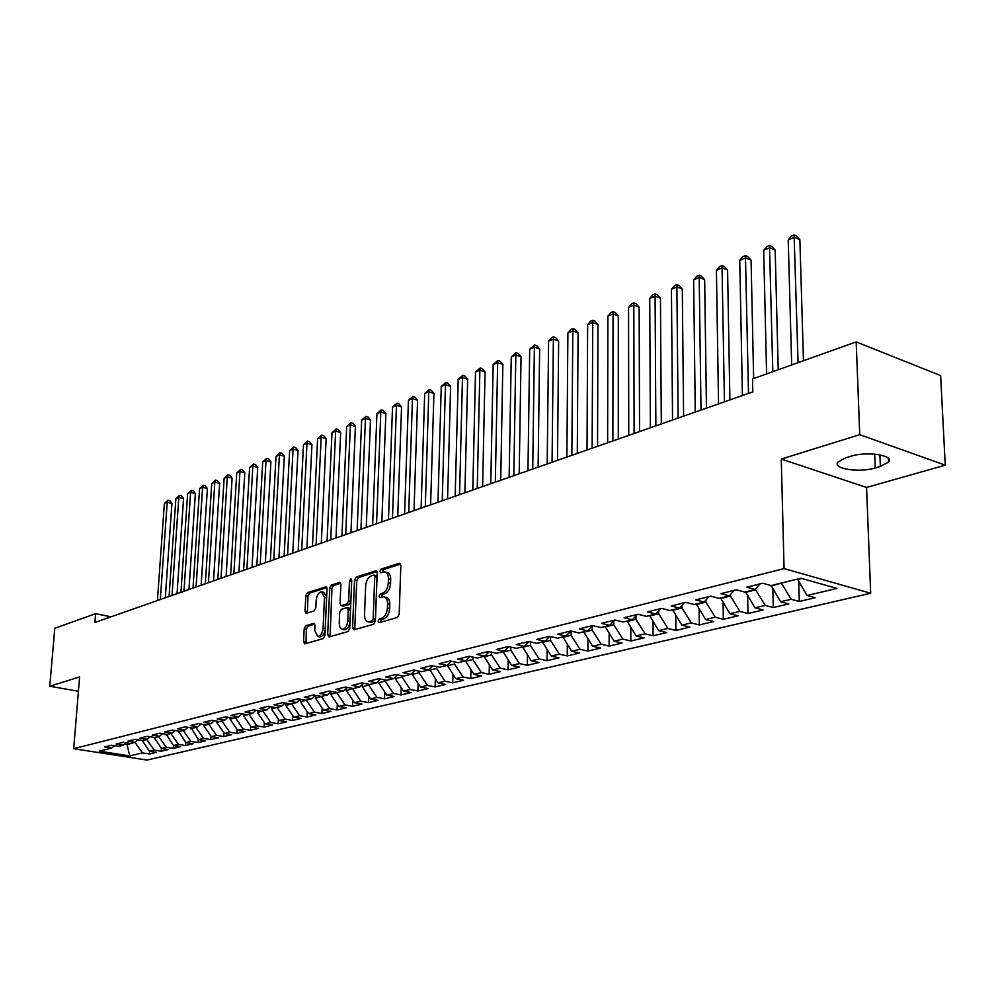 <?xml version="1.0" encoding="UTF-8"?>
<svg xmlns="http://www.w3.org/2000/svg" width="995" height="995" viewBox="0 0 995 995"><rect width="100%" height="100%" fill="white"/><g stroke="black" fill="none" stroke-linecap="round" stroke-linejoin="round"><path stroke-width="1.49" d="M378.1 621.091L379.207 622.646L397.353 617.472L399.182 614.251L400.836 565.434L399.206 563.282L381.185 569.053L379.953 571.292L380.774 572.809L384.617 571.876C387.154 572.336 388.436 574.675 388.46 578.891L388.311 582.921C387.801 588.232 385.886 591.639 382.59 593.157L380.277 593.866L379.033 596.092L379.879 597.647L383.647 596.776C386.222 597.236 387.528 599.612 387.565 603.915L387.416 607.97C386.893 613.318 384.978 616.726 381.67 618.206L379.344 618.865L378.1 621.091M384.605 596.988L385.898 597.286C388.473 597.746 389.779 600.134 389.816 604.425L389.667 608.48C389.144 613.828 387.242 617.236 383.921 618.703L381.595 619.363L380.413 622.31M400.624 564.103L383.423 569.588L382.217 572.399M385.6 572.113L386.856 572.411C389.393 572.871 390.674 575.209 390.699 579.426L390.562 583.443C390.04 588.754 388.137 592.162 384.829 593.679L382.515 594.388L381.321 597.261M305.838 625.693L304.196 628.716L303.562 641.688L304.669 643.864L323.226 638.616L324.917 635.556L327.019 588.916L325.925 586.789L307.43 592.647L305.801 595.669L305.042 611.191L306.112 613.318L314.171 610.918L315.825 607.87L316.199 600.109C316.833 595.097 318.624 592.348 321.559 591.838L324.482 597.522L323.089 628.181C322.455 633.193 320.676 635.954 317.753 636.452L314.768 630.619L315.005 625.519L313.91 623.355L305.838 625.693L308.04 626.166L306.385 629.176L305.975 643.541M94.873 622.484L752.792 391.893L752.518 378.946L856.185 341.894L859.742 434.678L781.262 459.056L784.072 568.593L73.692 748.7L79.6 676.973L49.75 686.251L54.787 628.28L95.582 613.691L94.873 622.484M352.578 627.621L354.096 629.81L373.622 624.251L375.401 621.067L377.204 572.946L376.023 570.782L356.247 577.025L354.519 580.16L352.578 627.621L354.805 628.106L355.041 629.549M348.001 631.551L329.121 636.937L327.666 634.773L329.755 588.045L331.447 584.96L339.768 582.373L340.887 584.5L340.066 603.505L341.198 605.669L346.919 604.002L348.636 600.88L349.469 580.993L350.937 578.779L351.733 580.284L349.73 628.442L348.001 631.551M784.072 568.593L870.675 593.244L146.961 760.056L73.692 748.7M127.223 742.942L127.099 744.608L135.208 742.27L130.432 743.452L123.206 742.307L116.141 744.061L123.355 745.205L118.679 746.35L111.477 745.218L104.55 746.946L111.726 748.066L114.4 745.678M137.969 739.782L135.196 742.282L127.957 741.126L135.146 739.335L142.409 740.504L147.272 739.31L139.984 738.128L147.31 736.312L154.611 737.494L159.561 736.275L152.235 735.081L159.71 733.228L167.048 734.434L172.098 733.191L164.735 731.972L172.346 730.081L179.722 731.313L184.871 730.044L177.471 728.813L185.219 726.872L192.644 728.129L197.881 726.835L190.443 725.579L198.366 723.614L205.816 724.882L211.164 723.564L203.689 722.283L211.761 720.28L219.261 721.574L224.708 720.231L217.196 718.925L225.417 716.885L232.954 718.191L238.514 716.823L230.964 715.504L239.36 713.415L246.934 714.746L252.606 713.353L245.019 712.01L253.588 709.87L261.2 711.238L266.996 709.808L259.359 708.44L268.115 706.263L275.764 707.644L281.672 706.189L274.011 704.796L282.941 702.569L290.627 703.987L296.659 702.495L288.948 701.077L298.077 698.813L305.801 700.244L311.957 698.726L304.221 697.284L313.537 694.97L321.298 696.425L327.591 694.871L319.818 693.403L329.333 691.04L337.131 692.52L343.561 690.94L335.738 689.436L345.464 687.023L353.3 688.54L359.879 686.923L352.019 685.393L361.956 682.918L369.841 684.473L376.545 682.819L368.66 681.252L378.821 678.727L386.732 680.306L393.597 678.615L385.674 677.023L396.06 674.436L404.007 676.04L411.034 674.311L403.062 672.695L413.696 670.058L421.681 671.687L428.857 669.921L420.86 668.267L431.73 665.568L439.753 667.235L447.103 665.431L439.069 663.74L450.2 660.979L458.26 662.682L465.772 660.829L457.7 659.113L469.093 656.277L477.19 658.018L484.888 656.115L476.779 654.362L488.445 651.464L496.567 653.242L504.453 651.302L496.306 649.511L508.258 646.539L516.417 648.354L524.489 646.364L516.318 644.524L528.556 641.489L536.753 643.342L545.024 641.302L536.815 639.437L549.352 636.315L557.586 638.205L566.055 636.116L557.822 634.201L570.682 631.004L578.941 632.944L587.635 630.805L579.364 628.852L592.547 625.569L600.831 627.546L609.748 625.345L601.453 623.355L614.972 619.997L623.293 622.012L632.434 619.761L624.114 617.721L637.994 614.263L646.327 616.34L655.717 614.027L647.359 611.937L661.613 608.393L669.971 610.507L679.61 608.132L671.227 606.005L685.866 602.361L694.249 604.525L704.149 602.087L695.741 599.898L710.766 596.167L719.186 598.381L729.347 595.881L720.927 593.642L736.362 589.799L744.795 592.075L755.242 589.5L746.797 587.199L762.668 583.257L771.125 585.582L800.938 578.244L836.957 588.406L807.082 595.483L797.468 579.09M798.724 581.64L799.271 601.465L815.203 597.721L807.082 595.483M799.271 601.465L791.149 599.251L780.677 601.739L771.15 585.582M772.841 588.829L773.289 607.559L788.799 603.928L780.677 601.739M773.289 607.559L765.18 605.408L754.994 607.821L745.529 591.888M747.631 595.794L747.979 613.505L763.09 609.96L754.994 607.821M747.979 613.505L739.894 611.39L729.969 613.753L720.591 598.032M723.067 602.535L723.34 619.288L738.054 615.83L729.969 613.753M723.34 619.288L715.268 617.223L705.604 619.524L696.289 604.027M699.124 609.064L699.323 624.922L713.651 621.552L705.604 619.524M699.323 624.922L691.276 622.907L681.849 625.146L672.62 609.86M675.779 615.395L675.916 630.42L689.883 627.136L681.849 625.146M675.916 630.42L667.894 628.454L658.702 630.631L649.548 615.544M653.018 621.552L653.093 635.768L666.712 632.571L658.702 630.631M653.093 635.768L645.096 633.852L636.128 635.967L627.049 621.091M630.805 627.522L630.83 640.991L644.126 637.882L636.128 635.967M630.83 640.991L622.858 639.113L614.114 641.19L605.109 626.489M609.139 633.317L609.114 646.091L622.086 643.056L614.114 641.19M609.114 646.091L601.167 644.25L592.634 646.277L583.692 631.775M587.983 638.952L587.921 651.066L600.582 648.093L592.634 646.277M587.921 651.066L579.998 649.262L571.677 651.24L562.809 636.912M567.324 644.437L567.237 655.929L579.587 653.031L571.677 651.24M567.237 655.929L559.339 654.163L551.205 656.078L542.412 641.949M547.15 649.76L547.026 660.668L559.09 657.832L551.205 656.078M547.026 660.668L539.166 658.939L531.231 660.817L522.487 646.85M527.437 654.959L527.3 665.294L539.079 662.533L531.231 660.817M527.3 665.294L519.465 663.603L511.704 665.444L503.035 651.65M508.184 660.008L508.01 669.822L519.527 667.123L511.704 665.444M508.01 669.822L500.211 668.167L492.637 669.958L484.03 656.327M489.353 664.934L489.167 674.249L500.423 671.613L492.637 669.958M489.167 674.249L481.393 672.62L473.993 674.374L465.461 660.904M470.958 669.722L470.747 678.578L481.754 675.991L473.993 674.374M470.747 678.578L463.011 676.973L455.772 678.689L447.302 665.22M452.949 674.411L452.737 682.794L463.496 680.269L455.772 678.689M452.737 682.794L445.026 681.227L437.949 682.906L429.566 669.212M435.35 678.963L435.126 686.936L445.648 684.461L437.949 682.906M435.126 686.936L427.452 685.393L420.524 687.035L412.179 674.436L412.216 673.13M418.124 683.416L417.888 690.978L428.186 688.565L420.524 687.035M417.888 690.978L410.251 689.473L403.472 691.077L395.189 678.615L395.239 676.973M401.271 687.756L401.035 694.933L411.109 692.57L403.472 691.077M401.035 694.933L393.423 693.453L386.794 695.02L378.56 682.707L378.635 680.754M384.767 691.998L384.53 698.813L394.393 696.5L386.794 695.02M384.53 698.813L376.943 697.358L370.463 698.888L362.292 686.712L362.379 684.461M368.623 696.139L368.374 702.607L378.025 700.331L370.463 698.888M368.374 702.607L360.824 701.176L354.469 702.681L346.372 690.629L346.471 688.105M352.802 700.194L352.553 706.313L362.006 704.099L354.469 702.681M352.553 706.313L345.041 704.908L338.822 706.388L330.775 694.473L330.9 691.674M337.305 704.149L337.056 709.957L346.31 707.781L338.822 706.388M337.056 709.957L329.581 708.577L323.487 710.02L315.502 698.229L315.626 695.356M322.131 708.017L321.882 713.514L330.949 711.388L323.487 710.02M321.882 713.514L314.432 712.159L308.462 713.577L300.54 701.91L300.664 699.286M307.256 711.786L307.007 717.009L315.888 714.92L308.462 713.577M307.007 717.009L299.594 715.679L293.749 717.059L285.876 705.517L286 703.142M292.679 715.492L292.43 720.43L301.137 718.378L293.749 717.059M292.43 720.43L285.055 719.111L279.321 720.479L271.511 709.062L271.623 706.898M278.389 719.099L278.14 723.775L286.684 721.773L279.321 720.479M278.14 723.775L270.802 722.494L265.18 723.825L257.431 712.519L257.531 710.579M264.371 722.644L264.135 727.071L272.506 725.106L265.18 723.825M264.135 727.071L256.834 725.803L251.325 727.109L243.626 715.927L243.725 714.186M250.641 726.114L250.404 730.293L258.613 728.365L251.325 727.109M250.404 730.293L243.141 729.049L237.73 730.33L230.081 719.261L230.181 717.706M237.158 729.497L236.934 733.452L244.981 731.561L237.73 730.33M236.934 733.452L229.696 732.233L224.397 733.477L216.81 722.519L216.885 721.164M223.937 732.83L223.713 736.549L231.611 734.696L224.397 733.477M223.713 736.549L216.524 735.342L211.326 736.586L203.776 725.728L203.851 724.547M210.977 736.076L210.753 739.596L218.502 737.78L211.326 736.586M210.753 739.596L203.589 738.414L198.49 739.621L191.065 727.867M198.241 739.273L198.03 742.581L205.642 740.802L198.49 739.621M198.03 742.581L190.903 741.412L185.891 742.606L178.515 731.114M185.754 742.394L185.543 745.516L193.005 743.762L185.891 742.606M185.543 745.516L178.453 744.36L173.54 745.529L166.202 734.298M173.478 745.454L173.279 748.389L180.617 746.673L173.54 745.529M173.279 748.389L166.227 747.257L161.401 748.402L154.101 737.419M161.439 748.414L161.252 751.213L168.441 749.533L161.401 748.402M161.252 751.213L154.225 750.106L149.486 751.225L142.235 740.479M149.623 751.25L149.424 753.986L156.501 752.332L149.486 751.225M149.424 753.986L142.447 752.892L129.723 755.901L99.177 751.163L111.726 748.066M123.355 745.205L126.066 742.755M142.447 752.892L135.183 742.618M129.723 755.901L127.099 744.608L124.487 744.185M142.198 740.889L146.949 739.385M154.225 750.106L146.924 739.72M147.272 739.31L150.083 736.76M154.063 737.967L158.901 736.449M166.227 747.257L158.877 736.785M159.561 736.275L162.421 733.676M166.153 734.994L171.065 733.439M178.453 744.36L171.041 733.788M172.098 733.191L175.008 730.529M178.453 731.959L183.466 730.392M190.903 741.412L183.453 730.74M184.871 730.044L187.831 727.32M191.003 728.875L196.102 727.27M203.589 738.414L196.077 727.631M197.881 726.835L200.915 724.049M203.776 725.728L208.987 724.099M216.524 735.342L208.962 724.459M211.164 723.564L214.248 720.703M216.81 722.519L222.109 720.865M229.696 732.233L222.084 721.226M224.708 720.231L227.843 717.308M230.081 719.261L235.492 717.569M243.141 729.049L235.467 717.93M238.514 716.823L241.723 713.825M243.626 715.927L249.136 714.211M256.834 725.803L249.111 714.572M252.606 713.353L255.877 710.281M257.431 712.519L263.053 710.778M270.802 722.494L263.028 711.151M266.996 709.808L270.317 706.661M271.511 709.062L277.244 707.283M285.055 719.111L277.219 707.656M281.672 706.189L285.055 702.967M285.876 705.517L291.722 703.714M299.594 715.679L291.709 704.087M296.659 702.495L300.117 699.186M300.54 701.91L306.497 700.07M314.432 712.159L306.485 700.455M311.957 698.726L315.49 695.331M315.502 698.229L321.584 696.351M329.581 708.577L321.572 696.736M327.591 694.871L331.186 691.388M330.775 694.473L336.994 692.495M345.041 704.908L336.969 692.943M343.561 690.94L347.23 687.358M346.372 690.629L352.728 688.428M360.824 701.176L352.703 689.075M359.879 686.923L363.623 683.242M362.292 686.712L368.759 685.12L368.797 684.261M376.943 697.358L368.759 685.12M376.545 682.819L380.376 679.038M378.56 682.707L385.164 681.077L385.202 679.995M393.423 693.453L385.164 681.077M393.597 678.615L397.502 674.734M395.189 678.615L401.93 676.948L401.98 675.63M410.251 689.473L401.93 676.948M411.034 674.311L415.014 670.319M412.179 674.436L419.069 672.732L419.119 671.165M427.452 685.393L419.069 672.732M428.857 669.921L432.924 665.817M429.541 670.157L436.594 668.429L436.643 666.588M445.026 681.227L436.594 668.429M447.103 665.431L451.257 661.202M447.29 665.792L454.504 664.013L454.566 661.899M463.011 676.973L454.504 664.013M465.772 660.829L470.013 656.476M465.449 661.314L472.824 659.498L472.886 657.086M481.393 672.62L472.824 659.498M484.888 656.115L489.217 651.638M484.03 656.75L491.58 654.884L491.629 652.16M500.211 668.167L491.58 654.884M504.453 651.302L508.88 646.675M503.035 652.073L510.758 650.17L510.808 647.098M519.465 663.603L510.758 650.17M524.489 646.364L529.017 641.588M522.487 647.285L530.397 645.332L530.447 641.912M539.166 658.939L530.397 645.332M545.024 641.302L549.65 636.377M542.399 642.372L550.509 640.382L550.546 636.589M559.339 654.163L550.509 640.382M566.055 636.116L570.794 631.029M562.797 637.36L571.093 635.308L571.13 631.116M579.998 649.262L571.093 635.308M587.635 630.805L592.423 625.594M583.692 632.211L592.199 630.121L592.212 625.83M601.167 644.25L592.199 630.121M609.748 625.345L614.537 620.096M605.109 626.937L613.815 624.798L613.815 620.892M622.858 639.113L613.815 624.798M632.434 619.761L637.223 614.462M627.049 621.539L635.979 619.338L635.967 615.843M645.096 633.852L635.979 619.338M655.717 614.027L660.493 608.666M649.548 616.004L658.702 613.753L658.69 610.694M667.894 628.454L658.702 613.753M679.61 608.132L684.373 602.734M672.62 610.321L682.023 608.007L681.998 605.433M691.276 622.907L682.023 608.007M704.149 602.087L708.9 596.627M696.301 604.5L705.94 602.124L705.915 600.06M715.268 617.223L705.94 602.124M729.347 595.881L734.086 590.371M720.591 598.517L730.492 596.08L730.467 594.575M739.894 611.39L730.492 596.08M755.242 589.5L759.956 583.928M745.541 592.373L755.702 589.873L755.69 588.978M765.18 605.408L755.702 589.873M771.162 586.067L781.585 583.008M791.149 599.251L781.597 583.493M111.042 616.825L95.582 613.691M49.75 686.251L78.431 691.264M781.262 459.056L866.558 487.463L945.25 465.162L859.742 434.678M945.25 465.162L940.623 375.575L856.185 341.894M866.558 487.463L870.675 593.244M797.48 579.587L801.883 578.505M880.364 466.456L888.572 462.053C894.604 455.324 866.832 451.009 850.824 456.257L845.713 457.799L837.877 462.115C832.168 468.819 859.307 472.998 875.252 467.948L880.364 466.456L879.891 454.852M377.005 571.64L358.461 577.548L356.745 580.682L354.805 628.106M371.919 621.004L373.162 618.79L374.767 576.602L373.933 575.085L371.259 575.881C368.038 577.411 366.172 580.781 365.65 586.005L364.531 614.686C364.543 618.977 365.824 621.365 368.374 621.838L371.919 621.004L374.17 621.502L375.413 619.288L373.162 618.79M374.145 575.135L376.172 575.62L376.993 577.137L375.413 619.288M369.742 622.136L371.744 622.198L369.506 621.701M374.17 621.502L371.744 622.198M340.713 583.219L333.636 585.47L331.957 588.542L330.104 636.663M343.151 606.117L349.146 604.5L350.837 601.676M339.208 623.343L339.967 627.484L342.305 629.238C345.352 628.74 347.18 625.93 347.802 620.83L348.262 609.823L346.77 607.671L341.397 609.301L339.681 612.398L339.208 623.343M343.847 629.574L344.531 629.723C347.429 629.3 349.257 626.651 350.004 621.788M350.489 610.034L349.332 608.132L347.379 607.696M314.806 624.151L308.04 626.166M319.32 636.775L319.955 636.912C322.504 636.613 324.246 634.3 325.166 629.959M326.671 596.776L323.761 592.336L322.243 591.988M326.858 587.635L309.619 593.132L307.977 596.154L307.405 612.982M803.462 360.737L799.868 239.646L794.445 237.295L788.214 239.932L791.684 364.941M798.065 362.665L794.097 234.944L796.261 235.89L799.868 239.646M788.214 239.932L791.597 236.002L794.097 234.944M778.227 369.754L775.167 250.031L769.757 247.73L763.675 250.292L766.61 373.909M772.816 371.695L769.458 245.392L771.622 246.312L775.167 250.031M763.675 250.292L767.033 246.412L769.458 245.392M753.638 378.548L751.076 260.143L745.678 257.904L739.745 260.404L742.419 395.525M748.489 393.398L745.442 255.566L747.593 256.461L751.076 260.143M739.745 260.404L743.066 256.573L745.442 255.566M729.882 399.915L727.581 270.018L722.196 267.817L716.412 270.267L718.539 403.895M724.447 401.831L722.009 265.491L724.161 266.374L727.581 270.018M716.412 270.267L719.696 266.473L722.009 265.491M706.462 408.137L704.659 279.645L699.286 277.493L693.639 279.881L695.256 412.054M701.015 410.039L699.162 275.18L701.301 276.038L704.659 279.645M693.639 279.881L696.898 276.137L699.162 275.18M683.602 416.146L682.296 289.048L676.923 286.946L671.426 289.271L672.545 420.014M678.167 418.049L676.849 284.632L679 285.466L682.296 289.048M671.426 289.271L674.647 285.565L676.849 284.632M661.302 423.957L660.456 298.214L655.108 296.162L649.735 298.425L650.382 427.788M655.867 425.86L655.083 293.848L657.222 294.682L660.456 298.214M649.735 298.425L652.931 294.769L655.083 293.848M639.549 431.581L639.138 307.169L633.803 305.154L628.554 307.38L628.753 435.362M634.113 433.484L633.815 302.866L635.954 303.674L639.138 307.169M628.554 307.38L631.713 303.749L633.815 302.866M618.293 439.031L618.305 315.912L612.995 313.947L607.87 316.111L607.634 442.763M612.87 440.934L613.057 311.659L615.171 312.455L618.305 315.912M607.87 316.111L611.005 312.529L613.057 311.659M597.547 446.307L597.958 324.469L592.659 322.542L587.647 324.656L587.025 449.989M592.124 448.198L592.759 320.253L594.886 321.037L597.958 324.469M587.647 324.656L590.756 321.111L592.759 320.253M577.287 453.409L578.083 332.815L572.797 330.937L567.896 333.002L566.876 457.053M571.864 455.3L572.797 330.937L572.933 328.661L575.048 329.42L578.083 332.815M567.896 333.002L570.981 329.494L572.933 328.661M557.486 460.349L558.643 340.987L553.369 339.133L548.593 341.161L547.2 463.956M552.076 462.24L553.369 339.133L553.556 336.87L555.658 337.616L558.643 340.987M548.593 341.161L551.64 337.678L553.556 336.87M538.133 467.128L539.638 348.971L534.39 347.155L529.701 349.133L527.959 470.697M532.735 469.018L534.39 347.155L534.601 344.904L536.703 345.626L539.638 348.971M529.701 349.133L534.601 344.904M519.203 473.757L521.044 356.77L515.82 355.004L511.243 356.931L509.154 477.289M513.818 475.647L515.82 355.004L516.069 352.752L518.159 353.461L521.044 356.77M511.243 356.931L516.069 352.752M500.709 480.249L502.861 364.406L497.649 362.678L493.172 364.568L490.771 483.732M495.323 482.127L497.649 362.678L497.935 360.439L500.025 361.135L502.861 364.406M493.172 364.568L497.935 360.439M482.612 486.592L485.075 371.881L479.876 370.177L475.498 372.03L472.787 490.037M477.239 488.47L479.876 370.177L480.199 367.951L482.264 368.635L485.075 371.881M475.498 372.03L480.199 367.951M464.901 492.799L467.662 379.207L462.488 377.528L458.197 379.344L455.188 496.206M459.553 494.677L462.488 377.528L462.837 375.314L464.901 375.986L467.662 379.207M458.197 379.344L462.837 375.314M447.576 498.868L450.611 386.358L445.462 384.717L441.258 386.495L437.974 502.239M442.24 500.734L445.462 384.717L445.835 382.515L447.887 383.174L450.611 386.358M441.258 386.495L445.835 382.515M430.624 504.813L433.919 393.373L428.795 391.769L424.678 393.498L421.121 508.146M425.3 506.679L428.795 391.769L429.193 389.567L431.245 390.214L433.919 393.373M424.678 393.498L429.193 389.567M414.019 510.634L417.564 400.239L412.465 398.659L408.435 400.363L404.617 513.93M408.709 512.487L412.465 398.659L412.888 396.47L414.927 397.104L417.564 400.239M408.435 400.363L412.888 396.47M397.764 516.33L401.557 406.967L396.47 405.413L392.527 407.079L388.46 519.589M392.465 518.184L396.47 405.413L396.918 403.236L398.958 403.858L401.557 406.967M392.527 407.079L396.918 403.236M381.844 521.902L385.861 413.559L380.799 412.042L376.931 413.671L372.64 525.136M376.558 523.756L380.799 412.042L381.272 409.865L383.299 410.475L385.861 413.559M376.931 413.671L381.272 409.865M366.247 527.375L370.488 420.014L365.451 418.522L361.658 420.126L357.13 530.571M360.974 529.216L365.451 418.522L365.949 416.37L367.963 416.967L370.488 420.014M361.658 420.126L365.949 416.37M350.961 532.735L355.414 426.345L350.389 424.877L346.683 426.457L341.944 535.895M345.713 534.576L350.389 424.877L350.912 422.738L352.926 423.323L355.414 426.345M346.683 426.457L350.912 422.738M335.987 537.984L340.638 432.551L335.638 431.109L331.994 432.651L327.056 541.106M330.75 539.812L335.638 431.109L336.186 428.982L338.176 429.554L340.638 432.551M331.994 432.651L336.186 428.982M321.298 543.133L326.149 438.646L321.174 437.228L317.604 438.733L312.455 546.23M316.087 544.962L321.174 437.228L321.733 435.101L323.723 435.661L326.149 438.646M317.604 438.733L321.733 435.101M306.895 548.17L311.945 444.616L306.982 443.223L303.475 444.703L298.152 551.242M301.709 549.999L306.982 443.223L307.567 441.108L309.544 441.656L311.945 444.616M303.475 444.703L307.567 441.108M292.779 553.12L298.002 450.461L293.065 449.093L289.632 450.548L284.122 556.155M287.605 554.936L293.065 449.093L293.662 446.991L295.639 447.539L298.002 450.461M289.632 450.548L293.662 446.991M278.936 557.971L284.321 456.207L279.408 454.864L276.038 456.295L270.354 560.981M273.774 559.787L279.408 454.864L280.03 452.775L281.995 453.31L284.321 456.207M276.038 456.295L280.03 452.775M265.354 562.735L270.901 461.854L266.013 460.523L262.705 461.929L256.859 565.72M260.205 564.538L266.013 460.523L266.648 458.446L268.6 458.969L270.901 461.854M262.705 461.929L266.648 458.446M252.021 567.411L257.73 467.389L252.867 466.083L249.608 467.451L243.613 570.359M246.897 569.202L252.867 466.083L253.514 464.006L255.454 464.528L257.73 467.389M249.608 467.451L253.514 464.006M238.937 572.001L244.795 472.812L239.957 471.53L236.76 472.886L230.604 574.911M233.837 573.779L239.957 471.53L240.616 469.466L242.556 469.976L244.795 472.812M236.76 472.886L240.616 469.466M226.101 576.491L232.109 478.147L227.283 476.891L224.149 478.209L217.843 579.388M221.014 578.282L227.283 476.891L227.954 474.839L229.882 475.336L232.109 478.147M224.149 478.209L227.954 474.839M213.502 580.918L219.634 483.383L214.833 482.152L211.761 483.446L205.318 583.779M208.428 582.684L214.833 482.152L215.529 480.1L217.445 480.597L219.634 483.383M211.761 483.446L215.529 480.1M201.127 585.247L207.395 488.533L202.607 487.314L199.585 488.582L193.018 588.095M196.077 587.025L202.607 487.314L203.316 485.274L205.231 485.759L207.395 488.533M199.585 488.582L203.316 485.274M188.975 589.513L195.368 493.582L190.605 492.388L187.632 493.632L180.941 592.323M183.938 591.266L190.605 492.388L191.326 490.361L193.229 490.833L195.368 493.582M187.632 493.632L191.326 490.361M177.035 593.692L183.553 498.545L178.814 497.363L175.891 498.594L169.075 596.478M172.023 595.445L178.814 497.363L179.548 495.348L181.438 495.821L183.553 498.545M175.891 498.594L179.548 495.348M165.307 597.808L171.936 503.42L167.222 502.264L164.362 503.47L157.421 600.57M160.319 599.55L167.222 502.264L167.968 500.249L169.859 500.721L171.936 503.42M164.362 503.47L167.968 500.249M383.921 618.703L381.67 618.206M389.667 608.48L387.416 607.97M389.816 604.425L387.565 603.915M382.515 594.388L380.277 593.866M384.829 593.679L382.59 593.157M390.562 583.443L388.311 582.921M390.699 579.426L388.46 578.891M383.423 569.588L381.185 569.053M400.276 563.543L399.206 563.282M381.595 619.363L379.344 618.865M356.745 580.682L354.519 580.16M358.461 577.548L356.247 577.025M376.645 571.068L375.637 570.831M376.993 577.137L374.767 576.602M329.88 635.245L327.666 634.773M331.957 588.542L329.755 588.045M333.636 585.47L331.447 584.96M340.34 582.635L339.407 582.411M343.76 606.129L341.546 605.632M349.146 604.5L346.919 604.002M350.849 601.378L348.636 600.88M351.67 581.515L349.469 580.993M350.029 621.315L347.802 620.83M350.476 610.308L348.262 609.823M314.42 623.567L313.587 623.392M325.228 628.641L323.089 628.181M326.609 597.995L324.482 597.522M307.231 611.664L305.042 611.191M307.977 596.154L305.801 595.669M309.619 593.132L307.43 592.647M326.484 587.05L325.576 586.839M305.763 642.148L303.562 641.688M306.385 629.176L304.196 628.716M874.692 454.143L875.252 467.948M370.625 622.323L368.374 621.838M343.424 606.166L341.198 605.669M344.531 629.723L342.305 629.238M319.955 636.912L317.753 636.452M888.423 458.484L888.572 462.053"/></g></svg>
